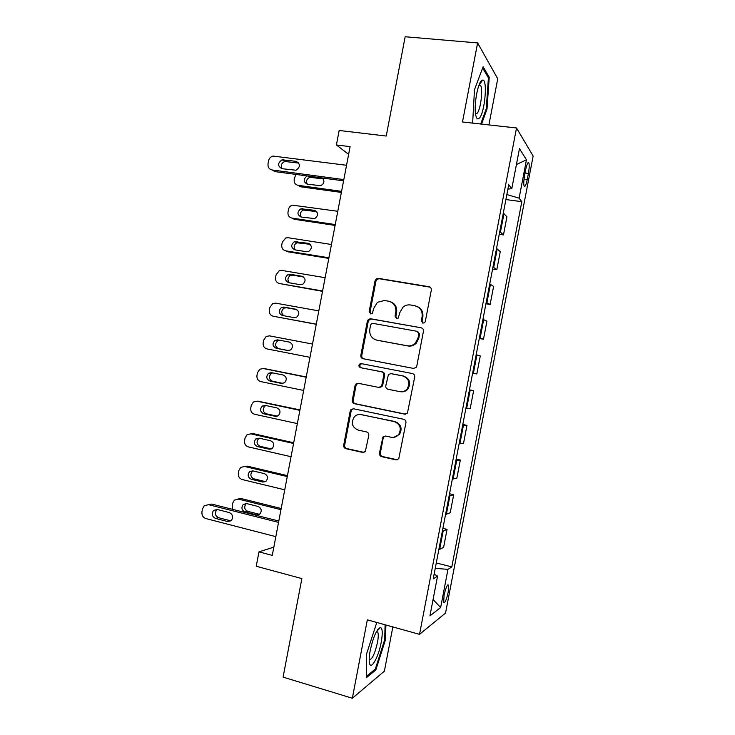 <?xml version="1.0" encoding="UTF-8"?>
<svg xmlns="http://www.w3.org/2000/svg" width="735" height="735" viewBox="0 0 735 735"><rect width="100%" height="100%" fill="white"/><g stroke="black" fill="none" stroke-linecap="round" stroke-linejoin="round"><path stroke-width="1.1" d="M422.928 323.161L424.72 322.591L425.326 321.452L431.307 290.132C431.473 288.322 430.71 287.183 429.01 286.714L378.369 278.354L376.302 278.841L375.052 280.788L369.19 311.539L370.734 313.909L372.287 313.496L373.812 308.241L377.413 302.315L384.451 300.496L388.631 301.212C393.942 302.71 396.33 306.339 395.798 312.09L395.035 316.105L396.606 318.494L398.278 318.016L399.73 312.779L402.982 307.138C405.224 305.282 407.741 304.566 410.543 304.988L414.797 305.714C420.2 307.23 422.634 310.896 422.101 316.702L421.33 320.745L422.928 323.161M448.185 592.254L448.58 585.124C447.321 584.261 445.814 587.651 444.069 595.295L443.674 602.424C444.951 603.242 446.457 599.852 448.185 592.254M379.471 453.127C379.306 454.937 380.05 456.123 381.713 456.674L395.917 459.844L398.774 458.759L405.94 422.827C406.115 421.008 405.352 419.823 403.671 419.29L353.489 408.77L350.99 409.56L350.2 411.085L343.695 445.18C343.53 446.963 344.256 448.129 345.873 448.672L362.649 452.42L365.341 451.492L368.777 435.432C368.952 433.632 368.207 432.465 366.563 431.923L358.211 430.122C351.991 427.237 350.705 422.79 354.371 416.782C356.291 414.862 358.551 414.136 361.17 414.604L394.199 421.568C400.272 424.178 401.769 428.487 398.673 434.504C396.679 436.856 394.18 437.775 391.195 437.252L385.654 436.057L382.917 437.022L379.471 453.127L380.344 453.026C380.179 454.827 380.923 456.003 382.577 456.564L397.35 459.788M488.913 124.913L497.742 78.764L477.612 42.933L405.16 36.75L386.233 136.039L339.157 130.472L336.409 144.951L350.09 146.632L272.262 555.394L258.968 551.866L256.23 566.253L301.864 578.583L283.085 677.119L352.341 698.25L384.387 671.156L392.848 626.937M477.612 42.933L462.499 121.982L516.521 127.982L419.529 634.351L367.335 619.844L352.341 698.25M413.392 368.41L416.074 367.482L416.8 366.012L423.452 331.255C423.617 329.436 422.855 328.279 421.155 327.792L370.66 318.76L368.428 319.358L367.353 321.167L360.839 355.299C360.674 357.081 361.409 358.221 363.035 358.717L413.392 368.41M414.696 377.055L407.438 413.125L404.654 414.145L354.454 403.708C352.828 403.193 352.093 402.036 352.267 400.253L355.051 385.654L355.905 384.047L358.349 383.312L378.534 387.373L381.097 386.536L381.878 385.011L383.743 375.245C383.909 373.444 383.165 372.296 381.511 371.781L360.472 367.675C358.781 366.884 358.487 365.699 359.58 364.11L361.243 363.623L412.409 373.555C414.099 374.069 414.862 375.236 414.696 377.055M525.764 169.39L524.57 175.61C523.697 180.571 523.55 184.044 524.11 186.028C525.01 187.232 526.058 185.073 527.243 179.56L528.41 173.442C529.283 168.471 529.439 164.98 528.869 162.959C527.987 161.728 526.949 163.868 525.764 169.39M516.521 127.982L533.151 156.041L445.548 613.045L419.529 634.351M507.903 189.097L511.79 188.693L508.739 184.733L433.227 578.877L437.564 576.084L434.128 574.191M511.79 188.693L519.461 148.645L526.462 159.807L519.112 198.174L506.856 194.573M505.9 199.552L521.822 201.684L519.112 198.174M521.822 201.684L451.814 566.896L447.964 569.377L440.651 607.523L429.938 615.884L437.564 576.084M273.833 547.125L258.968 551.866M336.409 144.951L348.611 154.368M499.24 234.309L503.466 234.924L506.929 216.825L503.31 213.076M492.588 269.047L496.796 269.708L500.269 251.627L496.52 248.522M485.936 303.775L490.135 304.483L493.598 286.402L489.73 283.949M479.284 338.477L483.483 339.23L486.938 321.158L482.95 319.358M476.822 373.968L472.642 373.141L476.822 373.968L480.286 355.905L476.17 354.748M469.454 389.816L473.634 390.634L469.389 390.12M465.871 408.504L470.17 408.688L473.634 390.634M462.811 424.481L466.982 425.344L462.618 425.473M459.099 443.848L463.528 443.38L466.982 425.344M456.169 459.127L460.33 460.036L455.847 460.808M452.328 479.183L456.876 478.072L460.33 460.036M449.535 493.755L453.688 494.71L449.085 496.134M445.566 514.491L450.233 512.736L453.688 494.71M442.911 528.364L447.045 529.365L442.323 531.433M438.804 549.78L443.6 547.382L447.045 529.365M436.278 562.964L451.814 566.896M503.466 234.924L499.772 231.507M496.796 269.708L492.992 266.943M490.135 304.483L486.203 302.361M483.483 339.23L479.422 337.76M435.258 568.311L447.964 569.377M516.411 164.548L526.462 159.807M440.651 607.523L433.071 599.53M481.535 124.096L487.02 108.973L489.225 77.203L483.115 66.747L474.479 89.734L472.642 123.112M376.798 622.499L366.655 653.663L366.269 677.789L375.833 669.962L385.489 639.652L385.903 625.007M487.966 77.083L489.225 77.203M486.193 108.881L487.02 108.973M374.666 669.613L375.833 669.962M384.699 639.422L385.489 639.652M423.02 323.179L422.083 321.02L422.855 316.987C423.388 311.19 420.962 307.542 415.569 306.026M390.671 301.837C395.219 303.739 397.203 307.258 396.624 312.384L395.862 316.39L396.762 318.521M430.15 287.183L379.242 278.74L377.174 279.226L375.934 281.165L370.082 311.833L370.945 313.937M421.155 327.792L371.552 319.036L369.319 319.624L368.253 321.425L361.758 355.464C361.592 357.247 362.318 358.386 363.954 358.873L413.686 368.446M418.84 333.773L417.241 331.347L372.921 323.363L371.34 323.795L370.605 325.045L369.806 329.243C369.264 334.958 371.616 338.596 376.89 340.158L407.144 345.762C410.295 346.258 413.052 345.358 415.404 343.07L418.022 338.036L418.84 333.773L419.602 334.002L417.7 331.494M419.602 334.002L418.794 338.256L416.185 343.273C413.833 345.56 411.085 346.451 407.943 345.964L377.762 340.369M358.57 383.358L356.842 384.139L355.979 385.737L353.204 400.29C353.039 402.073 353.765 403.221 355.391 403.745L405.61 414.173M379.407 387.446L381.97 386.619L382.742 385.103L384.598 375.364C384.772 373.564 384.028 372.415 382.375 371.91L360.472 367.675M361.822 363.733L360.499 364.257C359.415 365.837 359.709 367.022 361.39 367.803M399.767 391.636C402.596 392.104 405.013 391.259 407.006 389.1C410.442 382.999 409.027 378.608 402.771 375.943L391.011 373.646L388.447 374.473L385.792 385.792C385.618 387.602 386.362 388.76 388.025 389.274L399.767 391.636M401.025 391.773C403.69 392.067 405.95 391.195 407.806 389.173C411.233 383.091 409.827 378.718 403.579 376.054L402.771 375.943M391.571 373.72L403.579 376.054M385.315 436.002L383.78 436.967L383.156 438.308L380.344 453.026M393.73 437.353L399.5 434.449C402.578 428.45 401.089 424.15 395.026 421.55L394.199 421.568M360.178 414.466L395.026 421.55M353.471 408.77L351.936 409.57L351.146 411.104L344.66 445.098C344.494 446.88 345.22 448.038 346.837 448.58L364 452.374M341.573 191.348L298.079 185.33L300.496 186.763L341.362 192.432M323.235 178.881L309.894 177.337C306.706 178.77 305.824 181.049 307.267 184.173M307.166 175.941C303.169 179.092 303.215 181.839 307.322 184.182L320.662 185.698C324.3 183.649 324.861 181.076 322.343 177.989M295.755 174.406L294.202 179.423C293.899 182.629 295.185 184.604 298.079 185.33M343.805 179.597L272.106 169.96C269.056 169.206 267.696 167.111 268.027 163.684L268.56 160.892C269.166 158.365 270.655 156.748 273.016 156.068L346.534 165.274M272.106 169.96L274.862 171.586L343.567 180.847M281.891 168.682C277.444 165.972 277.527 163.014 282.13 159.798L296.095 161.342C300.551 163.969 300.523 166.937 296.012 170.235L281.891 168.682M281.964 168.692C280.54 165.393 281.496 162.995 284.822 161.498L298.814 163.051M335.243 224.57L291.85 218.075C288.965 217.321 287.679 215.337 287.991 212.121L288.488 209.503C289.002 207.307 290.27 205.846 292.3 205.138L337.778 211.285M335.087 225.415L294.303 219.306L291.85 218.075M316.739 211.616L303.38 210.054C300.284 211.726 299.586 214.069 301.286 217.055M301.074 217.027L314.709 218.589C318.641 215.428 318.558 212.681 314.461 210.339L300.973 208.758C296.94 211.855 296.968 214.611 301.074 217.027M328.922 257.783L285.63 250.81C282.754 250.019 281.468 248.017 281.781 244.801L282.277 242.192L285.731 237.975L288.12 237.717L331.448 244.498M328.802 258.398L288.12 251.829L285.63 250.81M310.207 244.323L296.885 242.761C293.871 244.691 293.366 247.079 295.36 249.937M294.827 249.854L306.578 251.737L308.728 251.462C312.366 248.237 312.182 245.518 308.185 243.303L294.441 241.677C290.702 244.838 290.83 247.566 294.827 249.854M322.601 290.977L279.41 283.526C276.544 282.709 275.257 280.687 275.57 277.472L276.066 274.853L279.19 270.802L281.9 270.443L325.127 277.701M322.527 291.354L279.41 283.526M303.601 277.003L292.659 275.156L290.426 275.469C287.486 277.674 287.174 280.127 289.517 282.828M288.589 282.672L300.312 284.684L302.719 284.307C306.082 281.046 305.815 278.354 301.92 276.25L290.187 274.274L287.945 274.587C284.473 277.793 284.693 280.494 288.589 282.672M316.289 324.153L273.19 316.234C270.333 315.379 269.056 313.34 269.368 310.124L269.864 307.515L272.685 303.628L275.68 303.151L318.815 310.887M316.261 324.3L273.19 316.234M296.848 309.628L286.457 307.754L284.004 308.158C281.073 310.73 281.027 313.266 283.857 315.747M282.35 315.471L294.055 317.612L296.683 317.134C299.788 313.854 299.448 311.199 295.654 309.187L283.949 307.074L281.477 307.487C278.262 310.721 278.547 313.386 282.35 315.471M479.137 118.317C484.696 113.953 487.966 79.169 482.629 80.078L481.627 80.528C477.713 83.138 473.809 105.371 475.637 114.577C476.353 118.473 477.529 119.722 479.137 118.317M475.517 113.787L476.886 113.521C480.46 110.801 483.281 89.505 480.58 85.407L479.174 84.654M482.638 68.015L488.417 77.837L486.285 108.633L480.699 124.004M472.945 123.149L472.421 122.433M370.219 650.447C369.319 655.225 369.016 659.038 369.292 661.877C370.1 671.992 378.442 657.889 381.217 642.28C382.806 633.23 382.54 628.287 380.427 627.479C376.743 629.068 373.343 636.721 370.219 650.447M369.19 659.653C372.029 659.754 374.795 654.049 377.478 642.546C378.433 637.355 378.507 633.836 377.698 632.017L376.596 631.365M385.094 624.778L384.69 639.707L375.319 669.08L366.287 676.43M312.494 344.053L269.46 335.849L312.494 344.053M309.968 357.32L266.98 348.923C264.122 348.032 262.854 345.983 263.167 342.758L263.663 340.149L266.226 336.428L269.46 335.849M279.916 340.287L277.61 340.838C274.633 344.063 274.982 346.681 278.675 348.675L288.543 350.595M276.121 348.261L287.789 350.531L290.61 349.952C293.504 346.663 293.09 344.044 289.388 342.106L277.711 339.864L275.046 340.369C272.051 343.622 272.409 346.249 276.121 348.261L278.675 348.675M306.229 376.972L265.087 368.731M303.656 390.469L260.769 381.594C257.921 380.675 256.653 378.608 256.965 375.383L257.461 372.774L259.786 369.218L263.249 368.529L306.183 377.211M272.713 372.893L271.243 373.49C268.459 376.724 268.881 379.315 272.483 381.244L283.058 383.422M269.892 381.033L281.533 383.431L284.528 382.76C287.21 379.471 286.751 376.88 283.131 375.006L271.481 372.645L268.633 373.233C265.84 376.485 266.263 379.085 269.892 381.033L272.483 381.244M299.963 409.882L258.132 401.227M297.353 423.599L254.558 414.255C251.719 413.3 250.451 411.214 250.773 407.989L251.26 405.38L253.382 401.981L257.048 401.191L299.871 410.35M265.996 405.564L264.894 406.133C262.303 409.367 262.772 411.922 266.3 413.796L277.288 416.185M263.663 413.787L275.276 416.313L278.418 415.56C280.926 412.271 280.412 409.717 276.875 407.897L265.252 405.398L262.257 406.069C259.648 409.321 260.116 411.894 263.663 413.787L266.3 413.796M293.706 442.764L253.547 433.723L251.214 433.825M291.051 456.72L248.356 446.898C245.518 445.915 244.259 443.811 244.571 440.587L245.067 437.977L247.006 434.725L250.837 433.843L293.568 443.471M259.418 438.235L258.573 438.749C256.147 441.974 256.653 444.5 260.107 446.329L271.417 448.92M257.434 446.522L269.019 449.177L272.299 448.35C274.642 445.079 274.082 442.553 270.627 440.77L259.032 438.143L255.89 438.896C253.446 442.139 253.961 444.684 257.434 446.522L260.107 446.329M287.44 475.637L247.383 466.155L244.498 466.44M284.748 489.822L242.155 479.523C239.325 478.503 238.066 476.39 238.379 473.156L238.875 470.556L240.657 467.442L244.636 466.477L287.266 476.583M252.904 470.896L252.27 471.337C249.992 474.553 250.543 477.052 253.924 478.853L265.482 481.627M251.214 479.248L262.772 482.031L266.162 481.131C268.358 477.879 267.76 475.37 264.37 473.625L252.803 470.869L249.551 471.695C247.254 474.92 247.805 477.438 251.214 479.248L253.924 478.853M281.183 508.501L241.218 498.569L237.993 499.001M232.683 509.373L232.196 505.726L232.692 503.117L234.327 500.14L238.434 499.093L280.963 509.667M246.446 503.558L245.986 503.916C243.836 507.113 244.424 509.594 247.741 511.358L259.519 514.316M244.994 511.955L256.524 514.867L260.006 513.903C262.073 510.669 261.449 508.188 258.123 506.47L246.583 503.585L243.23 504.467C241.071 507.683 241.65 510.182 244.994 511.955L247.741 511.358M275.827 536.642L205.919 518.579C202.933 517.458 201.62 515.171 201.96 511.725L202.483 508.951L204.22 505.781L208.556 504.669L278.547 522.392M278.804 521.032L211.726 504.072L208.556 504.669M215.465 518.405C211.937 516.503 211.322 513.838 213.609 510.412L217.156 509.474L229.348 512.58C232.866 514.417 233.519 517.072 231.323 520.518L227.648 521.547L215.465 518.405L218.589 517.725C215.089 515.832 214.473 513.186 216.751 509.787L217.128 509.465M230.909 520.885L218.589 517.725M208.207 504.587L211.726 504.072M500.462 231.966L503.989 213.582M493.69 267.329L497.209 248.944M486.919 302.664L490.438 284.289M480.157 337.981L483.676 319.624M473.395 373.288L476.905 354.931M466.633 408.577L470.143 390.23M459.871 443.839L463.39 425.501M453.118 479.091L456.637 460.762M446.375 514.325L449.884 496.006M439.622 549.541L443.131 531.23M525.066 173.019L528.41 173.442M524.027 179.147L527.243 179.56M422.855 316.987L422.101 316.702M395.862 316.39L395.035 316.105M396.624 312.384L395.798 312.09M370.082 311.833L369.19 311.539M375.934 281.165L375.052 280.788M379.242 278.74L378.369 278.354M429.745 287.082L429.01 286.714M422.083 321.02L421.33 320.745M363.954 358.873L363.035 358.717M361.758 355.464L360.839 355.299M368.253 321.425L367.353 321.167M371.552 319.036L370.66 318.76M407.943 345.964L407.144 345.762M418.794 338.256L418.022 338.036M405.463 414.145L404.654 414.145M355.391 403.745L354.454 403.708M353.204 400.29L352.267 400.253M355.979 385.737L355.051 385.654M382.742 385.103L381.878 385.011M384.598 375.364L383.743 375.245M382.375 371.91L381.511 371.781M391.856 373.766L391.011 373.646M383.156 438.308L382.292 438.372M362.089 414.604L361.17 414.604M363.568 452.319L362.649 452.42M346.837 448.58L345.873 448.672M344.66 445.098L343.695 445.18M351.146 411.104L350.2 411.085M396.744 459.724L395.917 459.844M382.577 456.564L381.713 456.674M311.272 177.264L309.738 176.29M323.023 178.853L321.535 177.879M283.591 159.706L286.273 161.415M296.095 161.342L298.704 163.041M305.071 209.907L302.673 208.621M316.712 211.579L314.461 210.339M298.86 242.541L296.425 241.457M309.977 244.112L308.185 243.303M292.659 275.156L290.187 274.274M303.16 276.7L301.92 276.25M286.457 307.754L283.949 307.074M296.269 309.352L295.654 309.187M263.249 368.529L265.886 368.814M282.442 383.505L281.533 383.431M257.048 401.191L259.712 401.282M276.856 416.304L275.276 416.313M250.837 433.843L253.547 433.723M271.224 449.002L269.019 449.177M244.636 466.477L247.383 466.155M265.427 481.618L262.772 482.031M238.434 499.093L241.218 498.569M259.216 514.252L256.524 514.867M227.648 521.547L230.707 520.839M447.762 584.913L448.58 585.124M527.895 162.839L528.869 162.959M377.174 279.226L376.302 278.841M369.319 319.624L368.428 319.358M416.185 343.273L415.404 343.07M356.842 384.139L355.905 384.047M381.97 386.619L381.097 386.536M360.499 364.257L359.58 364.11M407.806 389.173L407.006 389.1M383.78 436.967L382.917 437.022M399.5 434.449L398.673 434.504M351.936 409.57L350.99 409.56M309.894 177.337L307.836 176.032M282.13 159.798L284.822 161.498M303.38 210.054L300.973 208.758M296.885 242.761L294.441 241.677M290.426 275.469L287.945 274.587M284.004 308.158L281.477 307.487M479.505 84.58L482.629 80.078M478.944 85.251L480.58 85.407M376.43 631.659L377.698 632.017M376.844 631.337L380.427 627.479M277.61 340.838L275.046 340.369M271.243 373.49L268.633 373.233M264.894 406.133L262.257 406.069M258.573 438.749L255.89 438.896M252.27 471.337L249.551 471.695M245.986 503.916L243.23 504.467M213.609 510.412L216.751 509.787"/></g></svg>
